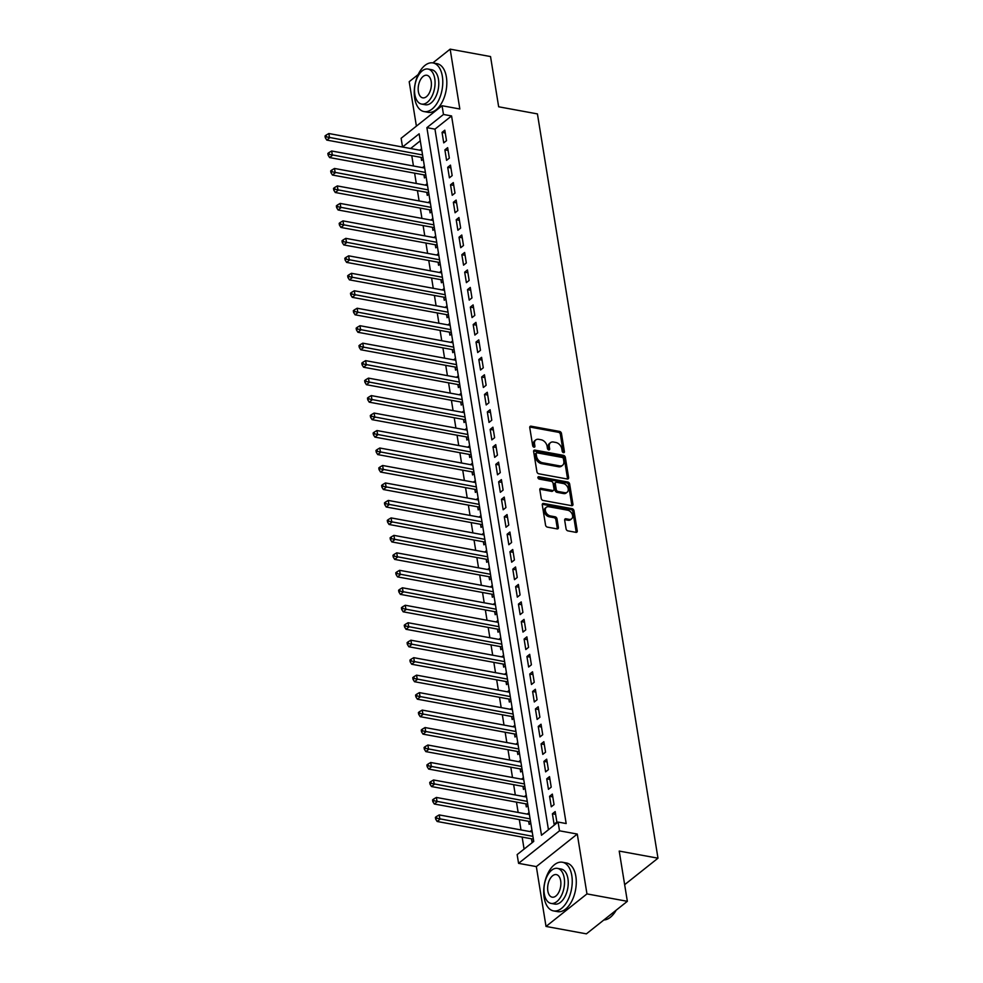 <?xml version="1.0" encoding="UTF-8"?>
<svg xmlns="http://www.w3.org/2000/svg" width="983" height="983" viewBox="0 0 983 983"><rect width="100%" height="100%" fill="white"/><g stroke="black" fill="none" stroke-linecap="round" stroke-linejoin="round"><path stroke-width="1.47" d="M563.505 452.647A1.364 0.946 51.5 0 0 564.414 451.652L561.465 433.429A1.941 1.364 51.5 0 0 559.597 431.426L531.066 426.192A1.941 1.364 51.5 0 0 529.751 427.617L532.712 445.84A1.364 0.946 51.5 0 0 534.924 446.245L534.543 443.886A6.217 4.35 51.5 0 1 535.76 439.954A6.217 4.35 51.5 0 1 538.733 439.327L541.105 439.77A6.217 4.35 51.5 0 1 547.076 446.184L547.457 448.543A1.364 0.946 51.5 0 0 549.669 448.948L549.288 446.589A6.217 4.35 51.5 0 1 550.505 442.657A6.217 4.35 51.5 0 1 553.478 442.031L555.85 442.473A6.217 4.35 51.5 0 1 561.821 448.887L562.202 451.246A1.364 0.946 51.5 0 0 563.505 452.647M563.32 452.598A1.364 0.946 51.5 0 0 563.308 452.536L560.359 434.314A1.941 1.364 51.5 0 0 558.491 432.311L529.96 427.064A1.941 1.364 51.5 0 0 529.763 427.052M533.83 447.191A1.364 0.946 51.5 0 0 533.818 447.118L533.437 444.758L534.543 443.886M548.575 449.895A1.364 0.946 51.5 0 0 548.563 449.833L548.182 447.474L549.288 446.589M566.085 528.879A1.941 1.364 51.5 0 0 567.941 530.881L575.952 532.356A1.941 1.364 51.5 0 0 577.254 530.931L573.974 510.693A1.941 1.364 51.5 0 0 572.118 508.69L543.574 503.443A1.941 1.364 51.5 0 0 542.272 504.869L545.553 525.106A1.941 1.364 51.5 0 0 547.408 527.121L557.078 528.891A1.941 1.364 51.5 0 0 558.393 527.466L556.992 518.803A1.941 1.364 51.5 0 0 555.125 516.8L550.333 515.915A5.198 3.637 51.5 0 1 545.835 512.118A5.198 3.637 51.5 0 1 546.351 507.265A5.198 3.637 51.5 0 1 548.846 506.749L567.633 510.189A5.198 3.637 51.5 0 1 572.131 513.998A5.198 3.637 51.5 0 1 571.602 518.852A5.198 3.637 51.5 0 1 569.12 519.368L565.987 518.791A1.941 1.364 51.5 0 0 564.672 520.216L566.085 528.879M558.098 822.071L559.511 830.807L518.569 863.344L517.144 854.608L533.744 841.411L419.139 133.811L402.539 147.008L401.125 138.271L442.067 105.734L443.48 114.47L426.892 127.655L541.498 835.255L558.098 822.071L566.171 823.545L451.566 115.945L443.48 114.47M442.067 105.734L459.835 108.99L450.153 49.15L490.529 56.559L498.664 106.791L537.431 113.905L657.983 858.196L619.216 851.081L627.351 901.313L586.962 893.903L577.279 834.063L559.511 830.807M567.314 479.016A1.941 1.364 51.5 0 0 568.616 477.591L565.336 457.353A1.941 1.364 51.5 0 0 563.48 455.35L534.936 450.116A1.941 1.364 51.5 0 0 533.634 451.541L536.915 471.779A1.941 1.364 51.5 0 0 538.77 473.781L567.314 479.016M569.661 484.029L572.942 504.254A1.941 1.364 51.5 0 1 571.627 505.68L543.095 500.445A1.941 1.364 51.5 0 1 541.228 498.442L539.827 489.78A1.941 1.364 51.5 0 1 541.129 488.354L552.704 490.48A1.941 1.364 51.5 0 0 554.019 489.055L553.085 483.317A1.941 1.364 51.5 0 0 551.217 481.301L539.176 479.09A1.364 0.946 51.5 0 1 538.782 476.694L567.793 482.014A1.941 1.364 51.5 0 1 569.661 484.029L568.555 484.902L571.836 505.139L572.942 504.254M627.351 901.313L586.409 933.85L546.02 926.441L586.962 893.903M450.153 49.15L432.852 62.9M418.168 74.561L409.198 81.687L416.399 126.131M530.316 831.63L532.172 831.716M531.484 838.794L531.975 841.853L533.609 840.551M527.49 814.157L529.346 814.243M528.645 821.321L529.149 824.381L530.783 823.078M524.664 796.697L526.519 796.771M525.819 803.848L526.31 806.908L527.945 805.605M521.826 779.224L523.681 779.298M522.993 786.375L523.484 789.435L525.119 788.133M518.999 761.751L520.855 761.825M520.154 768.903L520.658 771.962L522.292 770.66M516.173 744.278L518.029 744.352M517.328 751.43L517.82 754.489L519.454 753.187M513.335 726.806L515.203 726.879M514.502 733.957L514.994 737.017L516.628 735.726M510.509 709.333L512.364 709.419M511.676 716.484L512.168 719.544L513.802 718.254M507.683 691.86L509.538 691.946M508.838 699.024L509.341 702.071L510.963 700.781M504.857 674.387L506.712 674.473M506.012 681.551L506.503 684.61L508.137 683.308M502.018 656.914L503.874 657M503.185 664.078L503.677 667.138L505.311 665.835M499.192 639.442L501.047 639.528M500.347 646.605L500.851 649.665L502.485 648.362M496.366 621.981L498.221 622.055M497.521 629.132L498.012 632.192L499.647 630.889M493.527 604.508L495.383 604.582M494.695 611.659L495.186 614.719L496.82 613.417M490.701 587.035L492.557 587.109M491.856 594.187L492.36 597.246L493.994 595.944M487.875 569.562L489.731 569.636M489.03 576.714L489.522 579.773L491.156 578.471M485.049 552.09L486.904 552.163M486.204 559.241L486.696 562.301L488.33 561.01M482.211 534.617L484.066 534.691M483.378 541.768L483.869 544.828L485.504 543.538M479.385 517.144L481.24 517.23M480.54 524.308L481.043 527.355L482.665 526.065M476.558 499.671L478.414 499.757M477.713 506.835L478.205 509.882L479.839 508.592M473.72 482.198L475.575 482.284M474.887 489.362L475.379 492.422L477.013 491.119M470.894 464.726L472.749 464.812M472.049 471.889L472.553 474.949L474.187 473.646M468.068 447.253L469.923 447.339M469.223 454.416L469.714 457.476L471.349 456.173M465.229 429.792L467.097 429.866M466.397 436.944L466.888 440.003L468.522 438.701M462.403 412.319L464.259 412.393M463.558 419.471L464.062 422.53L465.696 421.228M459.577 394.847L461.432 394.92M460.732 401.998L461.224 405.057L462.858 403.755M456.751 377.374L458.606 377.447M457.906 384.525L458.397 387.585L460.032 386.282M453.913 359.901L455.768 359.975M455.08 367.052L455.571 370.112L457.206 368.822M451.086 342.428L452.942 342.514M452.241 349.579L452.745 352.639L454.367 351.349M448.26 324.955L450.116 325.041M449.415 332.119L449.907 335.166L451.541 333.876M445.422 307.482L447.277 307.568M446.589 314.646L447.081 317.693L448.715 316.403M442.596 290.01L444.451 290.096M443.751 297.173L444.255 300.233L445.889 298.93M439.77 272.537L441.625 272.623M440.925 279.7L441.416 282.76L443.05 281.457M436.931 255.064L438.799 255.15M438.099 262.228L438.59 265.287L440.224 263.985M434.105 237.603L435.961 237.677M435.26 244.755L435.764 247.814L437.398 246.512M431.279 220.131L433.134 220.204M432.434 227.282L432.925 230.341L434.56 229.039M428.453 202.658L430.308 202.731M429.608 209.809L430.099 212.869L431.734 211.566M425.614 185.185L427.47 185.259M426.782 192.336L427.273 195.396L428.907 194.106M422.788 167.712L424.644 167.786M423.943 174.863L424.447 177.923L426.081 176.633M446.515 140.667L444.808 130.186L442.043 132.386L443.738 142.867L446.515 140.667M449.342 158.14L447.646 147.659L444.881 149.858L446.577 160.34L449.342 158.14M452.168 175.613L450.472 165.132L447.707 167.331L449.403 177.812L452.168 175.613M454.994 193.086L453.298 182.605L450.533 184.804L452.229 195.285L454.994 193.086M457.832 210.559L456.137 200.077L453.36 202.277L455.068 212.758L457.832 210.559M460.658 228.031L458.963 217.55L456.198 219.737L457.894 230.231L460.658 228.031M463.484 245.504L461.789 235.011L459.024 237.21L460.72 247.691L463.484 245.504M466.323 262.965L464.627 252.484L461.85 254.683L463.558 265.164L466.323 262.965M469.149 280.438L467.453 269.956L464.689 272.156L466.384 282.637L469.149 280.438M471.975 297.91L470.279 287.429L467.515 289.629L469.21 300.11L471.975 297.91M474.814 315.383L473.106 304.902L470.341 307.101L472.037 317.583L474.814 315.383M477.64 332.856L475.944 322.375L473.179 324.574L474.875 335.056L477.64 332.856M480.466 350.329L478.77 339.848L476.005 342.047L477.701 352.528L480.466 350.329M483.292 367.802L481.596 357.321L478.832 359.52L480.527 370.001L483.292 367.802M486.13 385.275L484.435 374.793L481.658 376.993L483.366 387.474L486.13 385.275M488.956 402.747L487.261 392.266L484.496 394.453L486.192 404.947L488.956 402.747M491.783 420.22L490.087 409.727L487.322 411.926L489.018 422.42L491.783 420.22M494.621 437.693L492.913 427.2L490.148 429.399L491.856 439.88L494.621 437.693M497.447 455.154L495.751 444.672L492.987 446.872L494.682 457.353L497.447 455.154M500.273 472.626L498.578 462.145L495.813 464.345L497.509 474.826L500.273 472.626M503.112 490.099L501.404 479.618L498.639 481.817L500.335 492.299L503.112 490.099M505.938 507.572L504.242 497.091L501.477 499.29L503.173 509.772L505.938 507.572M508.764 525.045L507.068 514.564L504.304 516.763L505.999 527.244L508.764 525.045M511.59 542.518L509.894 532.036L507.13 534.236L508.825 544.717L511.59 542.518M514.428 559.991L512.733 549.509L509.956 551.709L511.664 562.19L514.428 559.991M517.255 577.463L515.559 566.982L512.794 569.182L514.49 579.663L517.255 577.463M520.081 594.936L518.385 584.455L515.62 586.642L517.316 597.136L520.081 594.936M522.919 612.409L521.211 601.915L518.446 604.115L520.154 614.596L522.919 612.409M525.745 629.87L524.05 619.388L521.285 621.588L522.981 632.069L525.745 629.87M528.571 647.342L526.876 636.861L524.111 639.061L525.807 649.542L528.571 647.342M531.41 664.815L529.702 654.334L526.937 656.533L528.633 667.015L531.41 664.815M534.236 682.288L532.54 671.807L529.776 674.006L531.471 684.487L534.236 682.288M537.062 699.761L535.366 689.28L532.602 691.479L534.297 701.96L537.062 699.761M539.888 717.234L538.192 706.752L535.428 708.952L537.123 719.433L539.888 717.234M542.727 734.706L541.031 724.225L538.254 726.425L539.962 736.906L542.727 734.706M545.553 752.179L543.857 741.698L541.092 743.898L542.788 754.379L545.553 752.179M548.379 769.652L546.683 759.171L543.918 761.37L545.614 771.852L548.379 769.652M551.217 787.125L549.509 776.644L546.745 778.831L548.453 789.324L551.217 787.125M554.043 804.598L552.348 794.104L549.583 796.304L551.279 806.785L554.043 804.598M451.566 115.945L434.965 129.142L548.44 829.738M552.409 813.777L554.105 824.258L556.87 822.058L555.174 811.577L552.409 813.777L555.628 814.366M420.269 140.815L410.624 148.531M411.779 155.683L413.45 166.004M414.617 173.155L416.288 183.477M417.443 190.628L419.114 200.937M420.269 208.101L421.94 218.41M423.108 225.574L424.779 235.883M425.934 243.047L427.605 253.356M428.76 260.52L430.431 270.829M431.598 277.98L433.257 288.302M434.425 295.453L436.096 305.774M437.251 312.926L438.922 323.247M440.077 330.399L441.748 340.72M442.915 347.871L444.586 358.193M445.741 365.344L447.412 375.653M448.567 382.817L450.239 393.126M451.406 400.29L453.077 410.599M454.232 417.763L455.903 428.072M457.058 435.236L458.729 445.545M459.897 452.708L461.555 463.018M462.723 470.169L464.394 480.49M465.549 487.642L467.22 497.963M468.375 505.115L470.046 515.436M471.213 522.587L472.884 532.909M474.039 540.06L475.711 550.382M476.866 557.533L478.537 567.842M479.704 575.006L481.375 585.315M482.53 592.479L484.201 602.788M485.356 609.952L487.027 620.261M488.195 627.424L489.853 637.734M491.021 644.897L492.692 655.206M493.847 662.358L495.518 672.679M496.673 679.831L498.344 690.152M499.511 697.303L501.183 707.625M502.338 714.776L504.009 725.098M505.164 732.249L506.835 742.57M508.002 749.722L509.673 760.031M510.828 767.195L512.499 777.504M513.654 784.667L515.325 794.977M516.48 802.14L518.152 812.45M519.319 819.613L520.99 829.922M522.145 837.074L524.086 849.091M421.547 148.679L419.962 150.239M421.117 157.391L421.609 160.45L423.243 159.16M422.739 167.442L424.373 166.139M425.578 184.915L427.212 183.612M428.404 202.387L430.038 201.085M431.23 219.86L432.864 218.558M434.068 237.333L435.702 236.031M436.894 254.806L438.529 253.503M439.72 272.279L441.355 270.976M442.547 289.739L444.181 288.449M445.385 307.212L447.019 305.922M448.211 324.685L449.845 323.395M451.037 342.158L452.671 340.868M453.876 359.631L455.51 358.328M456.702 377.103L458.336 375.801M459.528 394.576L461.162 393.274M462.366 412.049L464.001 410.747M465.192 429.522L466.827 428.219M468.019 446.995L469.653 445.692M470.845 464.455L472.479 463.165M473.683 481.928L475.317 480.638M476.509 499.401L478.143 498.111M479.335 516.874L480.97 515.584M482.174 534.347L483.808 533.044M485 551.819L486.634 550.517M487.826 569.292L489.46 567.99M490.664 586.765L492.286 585.463M493.491 604.238L495.125 602.935M496.317 621.711L497.951 620.408M499.143 639.183L500.777 637.881M501.981 656.644L503.615 655.354M504.807 674.117L506.442 672.827M507.633 691.59L509.268 690.299M510.472 709.062L512.106 707.772M513.298 726.535L514.932 725.233M516.124 744.008L517.758 742.706M518.963 761.481L520.585 760.178M521.789 778.954L523.423 777.651M524.615 796.427L526.249 795.124M527.441 813.899L529.075 812.597M530.279 831.372L531.914 830.07M624.66 884.675L657.983 858.196M577.279 834.063L536.337 866.601L546.02 926.441M536.337 866.601L518.569 863.344M410.624 148.482L402.539 147.008M434.965 129.142L426.892 127.655M419.913 149.969L421.818 150.325M442.043 132.386L445.262 132.975M444.881 149.858L448.088 150.448M447.707 167.331L450.927 167.921M450.533 184.804L453.753 185.394M453.36 202.277L456.579 202.867M456.198 219.737L459.417 220.327M459.024 237.21L462.243 237.8M461.85 254.683L465.07 255.273M464.689 272.156L467.908 272.746M467.515 289.629L470.734 290.218M470.341 307.101L473.56 307.691M473.179 324.574L476.386 325.164M476.005 342.047L479.225 342.637M478.832 359.52L482.051 360.11M481.658 376.993L484.877 377.583M484.496 394.453L487.715 395.055M487.322 411.926L490.542 412.516M490.148 429.399L493.368 429.989M492.987 446.872L496.206 447.462M495.813 464.345L499.032 464.934M498.639 481.817L501.858 482.407M501.477 499.29L504.684 499.88M504.304 516.763L507.523 517.353M507.13 534.236L510.349 534.826M509.956 551.709L513.175 552.299M512.794 569.182L516.014 569.771M515.62 586.642L518.84 587.232M518.446 604.115L521.666 604.705M521.285 621.588L524.504 622.178M524.111 639.061L527.33 639.65M526.937 656.533L530.156 657.123M529.776 674.006L532.983 674.596M532.602 691.479L535.821 692.069M535.428 708.952L538.647 709.542M538.254 726.425L541.473 727.015M541.092 743.898L544.312 744.487M543.918 761.37L547.138 761.96M546.745 778.831L549.964 779.421M549.583 796.304L552.802 796.894M550.505 442.657L549.386 443.53A6.217 4.35 51.5 0 0 548.182 447.474M535.76 439.954L534.641 440.826A6.217 4.35 51.5 0 0 533.437 444.758M567.51 479.04A1.941 1.364 51.5 0 0 567.51 478.475L564.23 458.238A1.941 1.364 51.5 0 0 562.374 456.235L533.83 450.988A1.941 1.364 51.5 0 0 533.634 450.976M563.431 458.84A1.364 0.946 51.5 0 0 562.129 457.427L537.074 452.831A1.364 0.946 51.5 0 0 536.153 453.827L536.558 456.321A6.217 4.35 51.5 0 0 542.518 462.735L559.646 465.881A6.217 4.35 51.5 0 0 562.62 465.254A6.217 4.35 51.5 0 0 563.824 461.322L563.431 458.84M536.423 452.966L535.317 453.851A1.364 0.946 51.5 0 0 535.047 454.711L536.153 453.827M562.62 465.254L561.514 466.139A6.217 4.35 51.5 0 1 558.541 466.753L541.412 463.62A6.217 4.35 51.5 0 1 535.452 457.193L535.047 454.711M553.638 490.284L552.532 491.168A1.941 1.364 51.5 0 1 551.598 491.365L540.023 489.239A1.941 1.364 51.5 0 0 539.827 489.215M537.861 477.603L566.687 482.899L567.793 482.014M564.721 492.68A5.198 3.637 51.5 0 0 567.203 492.164A5.198 3.637 51.5 0 0 567.732 487.31A5.198 3.637 51.5 0 0 563.234 483.513L556.611 482.297A1.941 1.364 51.5 0 0 555.309 483.722L556.231 489.46A1.941 1.364 51.5 0 0 558.098 491.475L564.721 492.68L563.615 493.564A5.198 3.637 51.5 0 0 566.097 493.048L567.203 492.164M555.678 482.493L554.572 483.366A1.941 1.364 51.5 0 0 554.203 484.594L555.309 483.722M563.615 493.564L556.992 492.348A1.941 1.364 51.5 0 1 555.125 490.345L554.203 484.594M568.555 484.902A1.941 1.364 51.5 0 0 566.687 482.899M571.602 518.852L570.496 519.724A5.198 3.637 51.5 0 1 568.014 520.24L564.881 519.675A1.941 1.364 51.5 0 0 564.672 519.651M546.351 507.265L545.246 508.15A5.198 3.637 51.5 0 0 544.717 513.003A5.198 3.637 51.5 0 0 549.227 516.8L550.333 515.915M557.287 528.915A1.941 1.364 51.5 0 0 557.287 528.35L555.886 519.688A1.941 1.364 51.5 0 0 554.019 517.685L549.227 516.8M576.149 532.381A1.941 1.364 51.5 0 0 576.149 531.803L572.868 511.565A1.941 1.364 51.5 0 0 571.012 509.563L542.469 504.328A1.941 1.364 51.5 0 0 542.272 504.304M423.034 157.87L423.034 157.87A1.978 1.388 -128.5 0 0 422.407 157.636L422.936 157.219M421.854 150.583L328.85 133.528L329.551 137.89L326.786 140.09L422.407 157.636M326.405 136.858L326.123 135.113L325.017 135.986L325.299 137.731L326.405 136.858L422.567 154.958M326.123 135.113L328.85 133.528M326.786 140.09L325.299 137.731M442.338 76.256A24.735 13.787 -79.6 0 0 432.975 62.924A24.735 13.787 -79.6 0 0 418.758 73.369A24.735 13.787 -79.6 0 0 414.679 98.239A24.735 13.787 -79.6 0 0 424.042 111.57A24.735 13.787 -79.6 0 0 438.258 101.114A24.735 13.787 -79.6 0 0 442.338 76.256M424.042 111.57L428.084 112.308A24.735 13.787 -79.6 0 0 442.301 101.851A24.735 13.787 -79.6 0 0 446.38 76.993A24.735 13.787 -79.6 0 0 437.005 63.662L432.975 62.924M428.01 69.043L431.721 69.732A17.805 9.928 100.4 0 1 438.467 79.328A17.805 9.928 100.4 0 1 435.53 97.231A17.805 9.928 100.4 0 1 425.295 104.751L421.584 104.075A17.805 9.928 -79.6 0 0 431.807 96.543A17.805 9.928 -79.6 0 0 434.756 78.652A17.805 9.928 -79.6 0 0 428.01 69.043A17.805 9.928 -79.6 0 0 417.775 76.576A17.805 9.928 -79.6 0 0 414.838 94.479A17.805 9.928 -79.6 0 0 421.584 104.075M418.377 91.665A11.477 6.402 -79.6 0 0 422.727 97.845A11.477 6.402 -79.6 0 0 429.313 92.992A11.477 6.402 -79.6 0 0 431.205 81.466A11.477 6.402 -79.6 0 0 426.868 75.273A11.477 6.402 -79.6 0 0 420.269 80.127A11.477 6.402 -79.6 0 0 418.377 91.665M571.799 875.583A24.735 13.787 -79.6 0 0 562.436 862.251A24.735 13.787 -79.6 0 0 548.219 872.695A24.735 13.787 -79.6 0 0 544.14 897.565A24.735 13.787 -79.6 0 0 553.503 910.897A24.735 13.787 -79.6 0 0 567.719 900.44A24.735 13.787 -79.6 0 0 571.799 875.583M553.503 910.897L557.545 911.634A24.735 13.787 -79.6 0 0 571.762 901.178A24.735 13.787 -79.6 0 0 575.841 876.32A24.735 13.787 -79.6 0 0 566.466 862.988L562.436 862.251M557.472 868.382L561.182 869.058A17.805 9.928 100.4 0 1 567.928 878.655A17.805 9.928 100.4 0 1 564.992 896.557A17.805 9.928 100.4 0 1 554.756 904.077L551.045 903.402A17.805 9.928 -79.6 0 0 561.281 895.882A17.805 9.928 -79.6 0 0 564.217 877.979A17.805 9.928 -79.6 0 0 557.472 868.382A17.805 9.928 -79.6 0 0 547.236 875.902A17.805 9.928 -79.6 0 0 544.299 893.805A17.805 9.928 -79.6 0 0 551.045 903.402M547.838 890.991A11.477 6.402 -79.6 0 0 552.188 897.172A11.477 6.402 -79.6 0 0 558.774 892.331A11.477 6.402 -79.6 0 0 560.679 880.793A11.477 6.402 -79.6 0 0 556.329 874.6A11.477 6.402 -79.6 0 0 549.73 879.453A11.477 6.402 -79.6 0 0 547.838 890.991M603.869 919.965A24.735 13.787 -79.6 0 0 612.556 915.21A24.735 13.787 -79.6 0 0 615.985 910.344M616.194 910.184A24.133 13.455 100.4 0 1 612.9 914.829A24.133 13.455 100.4 0 1 612.728 915.013M425.86 175.343L425.872 175.343A1.978 1.388 -128.5 0 0 425.234 175.109L425.762 174.691M424.693 168.056L331.676 151.001L332.377 155.363L329.612 157.563L425.234 175.109M329.244 154.331L328.961 152.574L327.855 153.459L328.138 155.203L329.244 154.331L425.393 172.43M328.961 152.574L331.676 151.001M329.612 157.563L328.138 155.203M428.686 192.815L428.699 192.815A1.978 1.388 -128.5 0 0 428.072 192.582L428.588 192.164M427.519 185.529L334.503 168.462L335.215 172.836L332.451 175.035L428.072 192.582M332.07 171.804L331.787 170.047L330.681 170.931L330.964 172.676L332.07 171.804L428.219 189.903M331.787 170.047L334.503 168.462M332.451 175.035L330.964 172.676M431.525 210.288L431.525 210.288A1.978 1.388 -128.5 0 0 430.898 210.055L431.426 209.637M430.345 203.002L337.329 185.934L338.041 190.309L335.277 192.508L430.898 210.055M334.896 189.264L334.613 187.52L333.507 188.404L333.79 190.149L334.896 189.264L431.058 207.376M334.613 187.52L337.329 185.934M335.277 192.508L333.79 190.149M434.351 227.761L434.351 227.749A1.978 1.388 -128.5 0 0 433.724 227.515L434.253 227.11M433.171 220.475L340.167 203.407L340.868 207.782L338.103 209.981L433.724 227.515M337.734 206.737L337.452 204.992L336.346 205.877L336.628 207.622L337.734 206.737L433.884 224.849M337.452 204.992L340.167 203.407M338.103 209.981L336.628 207.622M436.01 237.947L342.993 220.88L343.706 225.254L340.941 227.454L436.563 244.988A1.978 1.388 -128.5 0 1 437.177 245.234L437.189 245.222M340.56 224.21L340.278 222.465L339.172 223.35L339.454 225.095L340.56 224.21L436.71 242.309M340.278 222.465L342.993 220.88M340.941 227.454L339.454 225.095M440.015 262.707L440.015 262.694A1.978 1.388 -128.5 0 0 439.389 262.461L439.905 262.043M438.836 255.42L345.819 238.353L346.532 242.727L343.767 244.914L439.389 262.461M343.386 241.683L343.104 239.938L341.998 240.823L342.281 242.568L343.386 241.683L439.548 259.782M343.104 239.938L345.819 238.353M343.767 244.914L342.281 242.568M442.841 280.167L442.841 280.167A1.978 1.388 -128.5 0 0 442.215 279.934L442.743 279.516M441.662 272.893L348.658 255.826L349.358 260.188L346.594 262.387L442.215 279.934M346.225 259.156L345.942 257.411L344.824 258.283L345.107 260.04L346.225 259.156L442.375 277.255M345.942 257.411L348.658 255.826M346.594 262.387L345.107 260.04M445.668 297.64L445.68 297.64A1.978 1.388 -128.5 0 0 445.053 297.407L445.569 296.989M444.5 290.366L351.484 273.299L352.197 277.661L349.42 279.86L445.053 297.407M349.051 276.628L348.768 274.884L347.663 275.756L347.945 277.513L349.051 276.628L445.201 294.728M348.768 274.884L351.484 273.299M349.42 279.86L347.945 277.513M448.506 315.113L448.506 315.113A1.978 1.388 -128.5 0 0 447.879 314.879L448.395 314.462M447.326 307.839L354.31 290.771L355.023 295.133L352.258 297.333L447.879 314.879M351.877 294.101L351.595 292.356L350.489 293.229L350.771 294.974L351.877 294.101L448.039 312.201M351.595 292.356L354.31 290.771M352.258 297.333L350.771 294.974M451.332 332.586L451.332 332.586A1.978 1.388 -128.5 0 0 450.706 332.352L451.234 331.935M450.153 325.299L357.148 308.244L357.849 312.606L355.084 314.806L450.706 332.352M354.703 311.574L354.421 309.829L353.315 310.702L353.597 312.447L354.703 311.574L450.865 329.674M354.421 309.829L357.148 308.244M355.084 314.806L353.597 312.447M454.158 350.059L454.171 350.059A1.978 1.388 -128.5 0 0 453.532 349.825L454.06 349.407M452.991 342.772L359.975 325.717L360.675 330.079L357.91 332.279L453.532 349.825M357.542 329.047L357.259 327.302L356.153 328.175L356.436 329.919L357.542 329.047L453.691 347.146M357.259 327.302L359.975 325.717M357.91 332.279L356.436 329.919M456.984 367.531L456.997 367.531A1.978 1.388 -128.5 0 0 456.37 367.298L456.886 366.88M455.817 360.245L362.801 343.178L363.513 347.552L360.749 349.751L456.37 367.298M360.368 346.52L360.085 344.763L358.979 345.647L359.262 347.392L360.368 346.52L456.517 364.619M360.085 344.763L362.801 343.178M360.749 349.751L359.262 347.392M459.823 385.004L459.823 385.004A1.978 1.388 -128.5 0 0 459.196 384.771L459.725 384.353M458.643 377.718L365.627 360.65L366.34 365.025L363.575 367.224L459.196 384.771M363.194 363.993L362.911 362.236L361.805 363.12L362.088 364.865L363.194 363.993L459.356 382.092M362.911 362.236L365.627 360.65M363.575 367.224L362.088 364.865M462.649 402.477L462.649 402.465A1.978 1.388 -128.5 0 0 462.022 402.231L462.551 401.826M461.469 395.191L368.465 378.123L369.166 382.498L366.401 384.697L462.022 402.231M366.032 381.453L365.75 379.708L364.644 380.593L364.926 382.338L366.032 381.453L462.182 399.565M365.75 379.708L368.465 378.123M366.401 384.697L364.926 382.338M465.475 419.95L465.475 419.95A1.978 1.388 -128.5 0 0 464.861 419.704L465.377 419.299M464.308 412.663L371.291 395.596L372.004 399.97L369.227 402.17L464.861 419.704M368.858 398.926L368.576 397.181L367.47 398.066L367.753 399.811L368.858 398.926L465.008 417.025M368.576 397.181L371.291 395.596M369.227 402.17L367.753 399.811M468.313 437.423L468.313 437.41A1.978 1.388 -128.5 0 0 467.687 437.177L468.203 436.759M467.134 430.136L374.118 413.069L374.83 417.443L372.066 419.643L467.687 437.177M371.685 416.399L371.402 414.654L370.296 415.539L370.579 417.284L371.685 416.399L467.847 434.498M371.402 414.654L374.118 413.069M372.066 419.643L370.579 417.284M471.14 454.883L471.14 454.883A1.978 1.388 -128.5 0 0 470.513 454.65L471.041 454.232M469.96 447.609L376.956 430.542L377.656 434.916L374.892 437.103L470.513 454.65M374.523 433.872L374.228 432.127L373.122 433.011L373.405 434.756L374.523 433.872L470.673 451.971M374.228 432.127L376.956 430.542M374.892 437.103L373.405 434.756M472.798 465.082L379.782 448.015L380.495 452.377L377.718 454.576L473.351 472.123A1.978 1.388 -128.5 0 1 473.966 472.356L473.978 472.368M377.349 451.344L377.067 449.6L375.961 450.472L376.243 452.229L377.349 451.344L473.499 469.444M377.067 449.6L379.782 448.015M377.718 454.576L376.243 452.229M476.804 489.829L476.804 489.829A1.978 1.388 -128.5 0 0 476.177 489.595L476.694 489.178M475.625 482.555L382.608 465.487L383.321 469.849L380.556 472.049L476.177 489.595M380.175 468.817L379.893 467.072L378.787 467.945L379.069 469.702L380.175 468.817L476.337 486.917M379.893 467.072L382.608 465.487M380.556 472.049L379.069 469.702M479.63 507.302L479.63 507.302A1.978 1.388 -128.5 0 0 479.004 507.068L479.532 506.65M478.451 500.028L385.447 482.96L386.147 487.322L383.382 489.522L479.004 507.068M383.001 486.29L382.719 484.545L381.613 485.418L381.896 487.163L383.001 486.29L479.163 504.39M382.719 484.545L385.447 482.96M383.382 489.522L381.896 487.163M482.456 524.775L482.456 524.775A1.978 1.388 -128.5 0 0 481.83 524.541L482.358 524.123M481.289 517.488L388.273 500.433L388.973 504.795L386.208 506.995L481.83 524.541M385.84 503.763L385.557 502.018L384.451 502.891L384.734 504.635L385.84 503.763L481.989 521.862M385.557 502.018L388.273 500.433M386.208 506.995L384.734 504.635M485.283 542.247L485.295 542.247A1.978 1.388 -128.5 0 0 484.668 542.014L485.184 541.596M484.115 534.961L391.099 517.906L391.812 522.268L389.047 524.467L484.668 542.014M388.666 521.236L388.383 519.491L387.277 520.363L387.56 522.108L388.666 521.236L484.816 539.335M388.383 519.491L391.099 517.906M389.047 524.467L387.56 522.108M488.121 559.72L488.121 559.72A1.978 1.388 -128.5 0 0 487.494 559.487L488.023 559.069M486.941 552.434L393.925 535.366L394.638 539.741L391.873 541.94L487.494 559.487M391.492 538.709L391.209 536.951L390.104 537.836L390.386 539.581L391.492 538.709L487.654 556.808M391.209 536.951L393.925 535.366M391.873 541.94L390.386 539.581M490.947 577.193L490.947 577.193A1.978 1.388 -128.5 0 0 490.32 576.96L490.849 576.542M489.767 569.907L396.763 552.839L397.464 557.214L394.699 559.413L490.32 576.96M394.33 556.181L394.048 554.424L392.942 555.309L393.225 557.054L394.33 556.181L490.48 574.281M394.048 554.424L396.763 552.839M394.699 559.413L393.225 557.054M493.773 594.666L493.785 594.654A1.978 1.388 -128.5 0 0 493.159 594.42L493.675 594.015M492.606 587.379L399.589 570.312L400.302 574.686L397.525 576.886L493.159 594.42M397.157 573.642L396.874 571.897L395.768 572.782L396.051 574.527L397.157 573.642L493.306 591.754M396.874 571.897L399.589 570.312M397.525 576.886L396.051 574.527M495.432 604.852L402.416 587.785L403.128 592.159L400.364 594.359L495.985 611.893A1.978 1.388 -128.5 0 1 496.612 612.139L496.612 612.126M399.983 591.115L399.7 589.37L398.594 590.255L398.877 591.999L399.983 591.115L496.145 609.214M399.7 589.37L402.416 587.785M400.364 594.359L398.877 591.999M499.438 629.611L499.438 629.599A1.978 1.388 -128.5 0 0 498.811 629.366L499.339 628.948M498.258 622.325L405.254 605.258L405.954 609.632L403.19 611.819L498.811 629.366M402.821 608.588L402.526 606.843L401.42 607.727L401.703 609.472L402.821 608.588L498.971 626.687M402.526 606.843L405.254 605.258M403.19 611.819L401.703 609.472M502.264 647.072L502.276 647.072A1.978 1.388 -128.5 0 0 501.637 646.839L502.166 646.421M501.097 639.798L408.08 622.731L408.793 627.093L406.016 629.292L501.637 646.839M405.647 626.06L405.365 624.316L404.259 625.2L404.541 626.945L405.647 626.06L501.797 644.16M405.365 624.316L408.08 622.731M406.016 629.292L404.541 626.945M505.102 664.545L505.102 664.545A1.978 1.388 -128.5 0 0 504.476 664.311L504.992 663.894M503.923 657.271L410.906 640.203L411.619 644.565L408.854 646.765L504.476 664.311M408.473 643.533L408.191 641.788L407.085 642.661L407.367 644.418L408.473 643.533L504.635 661.633M408.191 641.788L410.906 640.203M408.854 646.765L407.367 644.418M507.928 682.018L507.928 682.018A1.978 1.388 -128.5 0 0 507.302 681.784L507.83 681.366M506.749 674.743L413.745 657.676L414.445 662.038L411.68 664.238L507.302 681.784M411.299 661.006L411.017 659.261L409.911 660.134L410.194 661.891L411.299 661.006L507.461 679.106M411.017 659.261L413.745 657.676M411.68 664.238L410.194 661.891M509.587 692.216L416.571 675.149L417.271 679.511L414.507 681.71L510.128 699.257A1.978 1.388 -128.5 0 1 510.755 699.491L510.767 699.491M414.138 678.479L413.855 676.734L412.749 677.606L413.032 679.351L414.138 678.479L510.288 696.578M413.855 676.734L416.571 675.149M414.507 681.71L413.032 679.351M513.581 716.963L513.581 716.963A1.978 1.388 -128.5 0 0 512.966 716.73L513.482 716.312M512.413 709.677L419.397 692.622L420.11 696.984L417.345 699.183L512.966 716.73M416.964 695.952L416.681 694.207L415.576 695.079L415.858 696.824L416.964 695.952L513.114 714.051M416.681 694.207L419.397 692.622M417.345 699.183L415.858 696.824M516.419 734.436L516.419 734.436A1.978 1.388 -128.5 0 0 515.792 734.203L516.321 733.785M515.239 727.15L422.223 710.095L422.936 714.457L420.171 716.656L515.792 734.203M419.79 713.425L419.508 711.667L418.402 712.552L418.684 714.297L419.79 713.425L515.952 731.524M419.508 711.667L422.223 710.095M420.171 716.656L418.684 714.297M519.245 751.909L519.245 751.909A1.978 1.388 -128.5 0 0 518.619 751.676L519.147 751.258M518.066 744.623L425.061 727.555L425.762 731.93L422.997 734.129L518.619 751.676M422.629 730.897L422.346 729.14L421.24 730.025L421.523 731.77L422.629 730.897L518.778 748.997M422.346 729.14L425.061 727.555M422.997 734.129L421.523 731.77M522.071 769.382L522.084 769.382A1.978 1.388 -128.5 0 0 521.457 769.148L521.973 768.731M520.904 762.095L427.888 745.028L428.6 749.402L425.823 751.602L521.457 769.148M425.455 748.358L425.172 746.613L424.066 747.498L424.349 749.243L425.455 748.358L521.604 766.47M425.172 746.613L427.888 745.028M425.823 751.602L424.349 749.243M524.91 786.855L524.91 786.842A1.978 1.388 -128.5 0 0 524.283 786.609L524.799 786.203M523.73 779.568L430.714 762.501L431.426 766.875L428.662 769.075L524.283 786.609M428.281 765.831L427.998 764.086L426.892 764.971L427.175 766.715L428.281 765.831L524.443 783.942M427.998 764.086L430.714 762.501M428.662 769.075L427.175 766.715M527.736 804.327L527.736 804.315A1.978 1.388 -128.5 0 0 527.109 804.082L527.638 803.676M526.556 797.041L433.552 779.974L434.253 784.348L431.488 786.547L527.109 804.082M431.107 783.304L430.824 781.559L429.718 782.443L430.001 784.188L431.107 783.304L527.269 801.403M430.824 781.559L433.552 779.974M431.488 786.547L430.001 784.188M530.562 821.8L530.574 821.788A1.978 1.388 -128.5 0 0 529.935 821.555L530.464 821.137M529.395 814.514L436.378 797.446L437.091 801.821L434.314 804.008L529.935 821.555M433.945 800.776L433.663 799.032L432.557 799.916L432.839 801.661L433.945 800.776L530.095 818.876M433.663 799.032L436.378 797.446M434.314 804.008L432.839 801.661M532.221 831.987L439.204 814.919L439.917 819.281L437.152 821.481L532.774 839.027A1.978 1.388 -128.5 0 1 533.4 839.261L533.4 839.273M436.771 818.249L436.489 816.504L435.383 817.377L435.666 819.134L436.771 818.249L532.921 836.349M436.489 816.504L439.204 814.919M437.152 821.481L435.666 819.134M563.308 452.536L564.414 451.652M533.818 447.118L534.924 446.245M548.563 449.833L549.669 448.948M529.96 427.064L531.066 426.192M558.491 432.311L559.597 431.426M560.359 434.314L561.465 433.429M533.83 450.988L534.936 450.116M562.374 456.235L563.48 455.35M564.23 458.238L565.336 457.353M567.51 478.475L568.616 477.591M535.452 457.193L536.558 456.321M541.412 463.62L542.518 462.735M558.541 466.753L559.646 465.881M540.023 489.239L541.129 488.354M551.598 491.365L552.704 490.48M537.848 477.431L538.782 476.694M555.125 490.345L556.231 489.46M556.992 492.348L558.098 491.475M564.881 519.675L565.987 518.791M568.014 520.24L569.12 519.368M554.019 517.685L555.125 516.8M555.886 519.688L556.992 518.803M557.287 528.35L558.393 527.466M542.469 504.328L543.574 503.443M571.012 509.563L572.118 508.69M572.868 511.565L573.974 510.693M576.149 531.803L577.254 530.931"/></g></svg>
